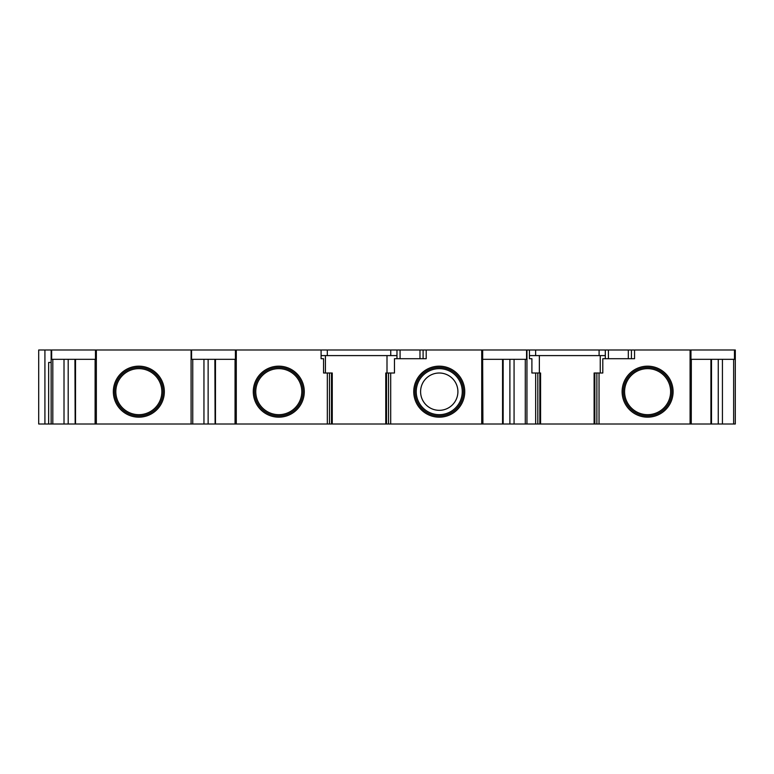 <?xml version="1.0" encoding="UTF-8"?>
<svg xmlns="http://www.w3.org/2000/svg" width="774" height="774" viewBox="0 0 774 774"><rect width="100%" height="100%" fill="white"/><g stroke="black" fill="none" stroke-linecap="round" stroke-linejoin="round"><path stroke-width="1.16" d="M439.245 410.326A18.663 18.663 0 0 1 420.592 391.663A18.663 18.663 0 0 1 439.245 373.01A18.663 18.663 0 0 1 457.908 391.663A18.663 18.663 0 0 1 439.245 410.326M235.122 424.007L215.472 424.007L215.472 359.32M215.104 359.32L215.104 424.007L214.872 359.32M95.183 424.007L214.872 424.007M95.115 359.32L95.115 424.007L75.523 424.007L75.523 359.32M75.165 359.32L75.165 424.007L74.933 359.32M52.806 359.32L52.806 424.007L74.933 424.007M52.806 424.007L51.142 424.007L51.142 349.993L51.655 349.993L51.655 359.32L96.353 359.32M38.7 424.007L38.7 349.993L38.7 424.007L51.142 424.007M594.113 373.01L594.113 424.007L594.867 424.007L594.867 373.01L594.113 373.01L596.88 373.01L596.88 424.007L594.867 424.007L735.3 424.007L735.3 417.786M711.277 359.32L711.209 424.007M691.337 359.32L691.259 424.007M594.113 424.007L539.836 424.007L540.591 424.007L540.591 373.01L539.836 373.01L539.836 424.007L537.824 424.007L537.824 373.01L539.836 373.01M385.771 373.01L386.536 373.01L385.771 373.01L385.771 424.007L537.824 424.007M386.526 424.007L386.526 373.01L394.469 373.01L394.469 358.701L426.203 358.701L426.203 349.993L526.949 349.993L526.949 424.007L526.949 349.993L735.3 349.993L735.3 356.214M481.728 359.32L502.926 359.32L502.858 424.007M482.657 359.32L482.908 424.007M385.771 424.007L331.495 424.007L331.495 373.01L332.259 373.01L332.259 424.007M235.054 359.32L235.054 424.007L331.495 424.007M464.748 391.663A25.503 25.503 0 0 1 426.493 413.751A25.503 25.503 0 0 1 426.493 369.585A25.503 25.503 0 0 1 464.748 391.663M51.655 349.993L426.203 349.993M327.334 424.007L327.334 373.01L331.495 373.01M304.279 391.663A25.503 25.503 0 0 1 266.033 413.751A25.503 25.503 0 0 1 266.033 369.585A25.503 25.503 0 0 1 304.279 391.663M191.565 349.993L191.565 359.32L236.293 359.32M191.091 356.214L191.091 424.007L191.081 356.214M48.656 424.007L48.656 362.435L51.142 362.435M690.089 359.32L734.478 359.32L734.478 349.993M735.3 424.007L735.3 349.993M596.88 373.01L602.801 373.01L602.801 358.701L634.545 358.701L634.545 349.993M631.429 349.993L631.429 358.701M673.099 391.663A25.503 25.503 0 0 1 634.854 413.751A25.503 25.503 0 0 1 634.854 369.585A25.503 25.503 0 0 1 673.099 391.663M138.836 417.167A25.503 25.503 0 0 0 160.924 378.912A25.503 25.503 0 0 0 116.758 378.912A25.503 25.503 0 0 0 138.836 417.167M278.785 417.167A25.503 25.503 0 0 0 300.863 378.912A25.503 25.503 0 0 0 256.697 378.912A25.503 25.503 0 0 0 278.785 417.167M38.7 349.993L51.142 349.993M481.728 424.007L481.728 349.993L482.657 349.993M327.334 373.01L323.561 373.01L323.561 358.701L321.094 358.701L321.094 349.993M164.34 391.663A25.503 25.503 0 0 1 126.094 413.751A25.503 25.503 0 0 1 126.094 369.585A25.503 25.503 0 0 1 164.34 391.663M647.606 414.68A23.017 23.017 0 0 0 670.613 391.663A23.017 23.017 0 0 0 647.606 368.656A23.017 23.017 0 0 0 624.589 391.663A23.017 23.017 0 0 0 647.606 414.68M115.829 391.663A23.017 23.017 0 0 0 138.836 414.68A23.017 23.017 0 0 0 161.853 391.663A23.017 23.017 0 0 0 138.836 368.656A23.017 23.017 0 0 0 115.829 391.663M255.768 391.663A23.017 23.017 0 0 0 278.785 414.68A23.017 23.017 0 0 0 301.792 391.663A23.017 23.017 0 0 0 278.785 368.656A23.017 23.017 0 0 0 255.768 391.663M502.858 359.32L525.285 359.32L525.285 424.007M416.238 391.663A23.017 23.017 0 0 0 450.749 411.594A23.017 23.017 0 0 0 450.749 371.733A23.017 23.017 0 0 0 416.238 391.663M529.435 349.993L529.435 358.701L531.902 358.701L531.902 373.01L537.824 373.01M526.572 349.993L526.572 359.32L482.666 359.32L482.666 349.993M396.975 349.993L396.975 358.701M327.315 349.993L327.315 355.595M390.754 349.993L390.754 355.595M535.647 349.993L535.647 355.595M400.081 349.993L400.081 358.701M419.982 349.993L419.982 358.701M423.097 349.993L423.097 358.701M722.432 424.007L722.432 359.32M396.975 355.595L387 355.595L387 373.01M387 355.595L325.428 355.595L325.428 373.01M605.307 355.595L539.362 355.595L539.362 373.01M599.095 349.993L599.095 355.595M325.428 355.595L321.094 355.595M605.307 349.993L605.307 358.701M608.422 349.993L608.422 358.701M628.324 349.993L628.324 358.701M600.247 355.595L600.247 373.01L602.801 373.01L602.801 358.701M539.362 355.595L529.435 355.595M514.071 424.007L514.071 359.32M439.245 417.167A25.503 25.503 0 0 0 461.333 378.912A25.503 25.503 0 0 0 417.167 378.912A25.503 25.503 0 0 0 439.245 417.167M203.949 424.007L203.949 359.32M64.01 424.007L64.01 359.32M502.558 424.007L502.558 359.32M390.696 424.007L390.696 373.01M235.422 359.32L235.422 349.993M236.293 424.007L236.293 349.993M329.492 424.007L329.492 373.01M191.091 424.007L191.091 349.993M192.745 424.007L192.745 359.32M95.483 359.32L95.483 349.993M96.353 424.007L96.353 349.993M733.636 424.007L733.636 359.32M710.919 424.007L710.919 359.32M599.037 424.007L599.037 373.01M690.959 359.32L690.959 349.993M690.089 424.007L690.089 349.993M647.606 415.919A24.255 24.255 0 0 0 668.61 379.541A24.255 24.255 0 0 0 626.601 379.541A24.255 24.255 0 0 0 647.606 415.919M114.581 391.663A24.255 24.255 0 0 0 150.969 412.668A24.255 24.255 0 0 0 150.969 370.659A24.255 24.255 0 0 0 114.581 391.663M254.52 391.663A24.255 24.255 0 0 0 290.908 412.668A24.255 24.255 0 0 0 290.908 370.659A24.255 24.255 0 0 0 254.52 391.663M414.99 391.663A24.255 24.255 0 0 0 451.377 412.668A24.255 24.255 0 0 0 451.377 370.659A24.255 24.255 0 0 0 414.99 391.663M503.148 424.007L503.148 359.32M388.538 424.007L388.538 373.01M535.666 424.007L535.666 373.01M509.892 424.007L509.892 359.32M711.509 424.007L711.509 359.32M718.253 424.007L718.253 359.32M163.101 391.663A24.255 24.255 0 0 1 126.713 412.668A24.255 24.255 0 0 1 126.713 370.659A24.255 24.255 0 0 1 163.101 391.663M208.138 424.007L208.138 359.32M68.199 424.007L68.199 359.32M44.921 424.007L44.921 349.993M394.469 373.01L394.469 358.701"/></g></svg>
